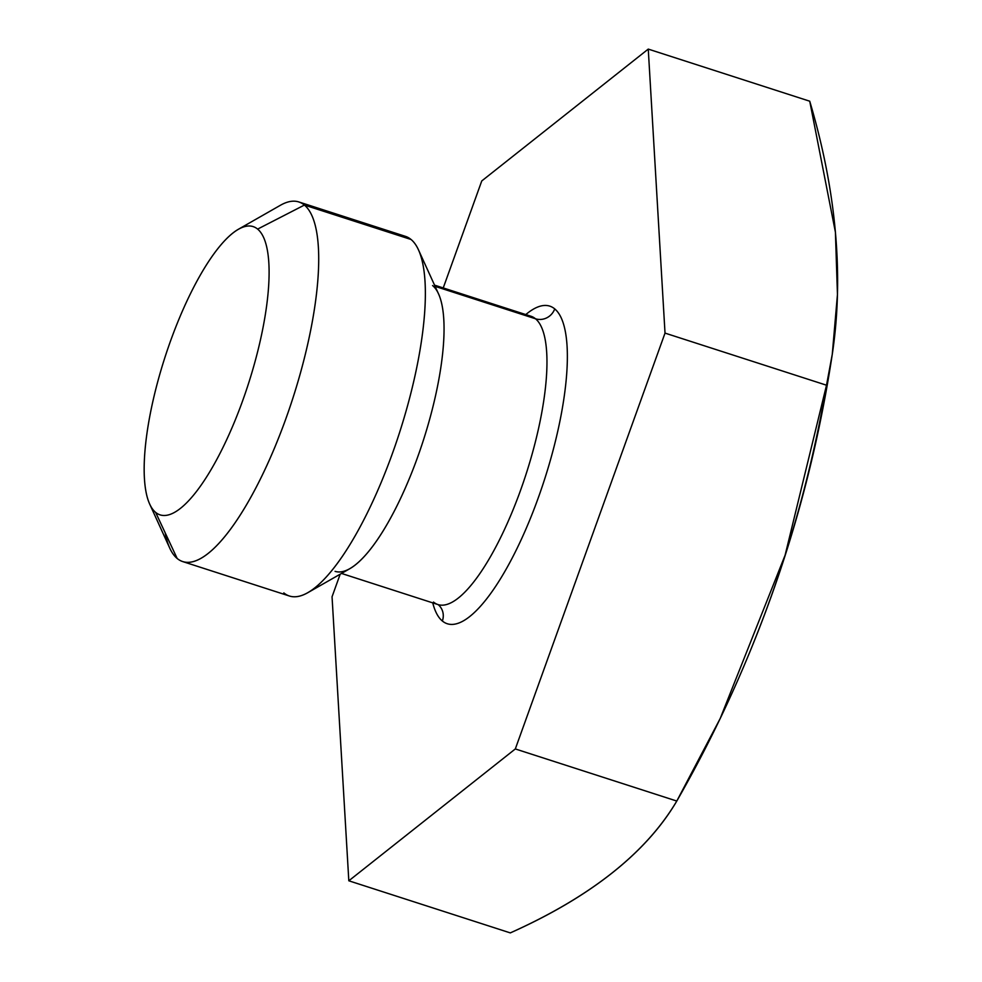 <?xml version="1.0" encoding="UTF-8"?>
<svg xmlns="http://www.w3.org/2000/svg" width="982" height="982" viewBox="0 0 982 982"><rect width="100%" height="100%" fill="white"/><g stroke="black" fill="none" stroke-linecap="round" stroke-linejoin="round"><path stroke-width="1.47" d="M515.317 748.947L348.819 880.793L332.051 596.786L340.177 574.2L332.051 596.786L348.819 880.793L510.309 932.9A1224.542 465.566 -169.2 0 0 676.794 801.054L515.317 748.947L348.819 880.793L510.309 932.9C590.526 896.922 646.021 852.977 676.794 801.054L720.211 718.493L785.121 555.137L826.513 385.214L832.27 354.318L837.45 294.563L835.412 232.194L809.733 101.207L648.255 49.1L665.023 333.107L515.317 748.947L676.794 801.054A1224.542 1164.505 129.7 0 0 826.513 385.214L665.023 333.107L515.317 748.947M443.238 287.935L481.757 180.946L648.255 49.1L665.023 333.107L826.513 385.214A1224.542 698.938 30 0 0 809.733 101.207L648.255 49.1L481.757 180.946L443.238 287.935M554.72 308.888A166.879 48.228 -72.1 0 0 525.787 314.571A166.879 48.228 -72.1 0 1 554.72 308.888A15.405 14.644 -50.3 0 1 535.497 318.769A15.405 14.644 129.7 0 0 554.72 308.888A166.879 48.228 -72.1 0 1 538.246 497.911A166.879 48.228 -72.1 0 1 442.354 621.005A15.405 14.644 129.7 0 0 438.205 604.667A15.405 14.644 -50.3 0 1 442.354 621.005A166.879 48.228 -72.1 0 0 538.246 497.911A166.879 48.228 -72.1 0 0 554.72 308.888M432.755 602.887A166.879 48.228 -72.1 0 0 442.354 621.005A166.879 48.228 -72.1 0 1 432.755 602.887M531.201 316.327L531.017 316.265A151.474 43.785 107.9 0 1 535.497 318.769A151.474 43.785 107.9 0 1 523.418 482.137A151.474 43.785 107.9 0 1 437.984 604.568A151.474 43.785 107.9 0 1 433.504 602.064M335.071 571.352A151.474 43.785 -72.1 0 0 420.505 448.921A151.474 43.785 -72.1 0 0 432.583 285.553M434.547 285.136L531.017 316.265A151.474 43.785 107.9 0 1 535.497 318.769L435.112 286.363L535.497 318.769A151.474 43.785 107.9 0 1 523.418 482.137A151.474 43.785 107.9 0 1 437.984 604.568L438.156 604.617M283.823 592.895A188.949 54.611 -72.1 0 0 307.808 592.686A188.949 54.611 -72.1 0 0 399.416 432.964A188.949 54.611 -72.1 0 0 418.455 249.821A188.949 54.611 -72.1 0 0 411.053 239.485A188.949 54.611 -72.1 0 0 399.109 235.631M418.455 249.821L438.512 293.839A151.474 43.785 107.9 0 1 423.254 440.648A151.474 43.785 107.9 0 1 349.825 568.688L307.808 592.686M165.172 532.809A188.949 54.611 -72.1 0 0 177.165 558.476A188.949 54.611 -72.1 0 0 182.75 561.594A188.949 54.611 -72.1 0 0 289.334 408.868A188.949 54.611 -72.1 0 0 304.395 205.066L411.053 239.485A188.949 54.611 107.9 0 1 395.992 443.287A188.949 54.611 107.9 0 1 289.408 596.013L182.75 561.594M405.468 236.367A188.949 54.611 107.9 0 1 411.053 239.485L304.395 205.066A188.949 54.611 -72.1 0 0 298.81 201.948L405.468 236.367M238.405 229.26L280.41 205.275A188.949 54.611 107.9 0 1 304.395 205.066A188.949 54.611 107.9 0 1 285.737 419.093A188.949 54.611 107.9 0 1 177.165 558.476L155.635 512.395L177.165 558.476A188.949 54.611 107.9 0 1 169.763 548.14L149.706 504.11A151.474 43.785 -72.1 0 0 155.635 512.395A151.474 43.785 -72.1 0 0 242.677 400.668A151.474 43.785 -72.1 0 0 257.628 229.101A151.474 43.785 -72.1 0 0 238.405 229.26A151.474 43.785 -72.1 0 0 164.964 357.301A151.474 43.785 -72.1 0 0 149.706 504.11M304.395 205.066L257.628 229.101L304.395 205.066M257.628 229.101A151.474 43.785 107.9 0 1 242.677 400.668A151.474 43.785 107.9 0 1 155.635 512.395A151.474 43.785 107.9 0 1 170.586 340.828A151.474 43.785 107.9 0 1 257.628 229.101M720.211 718.493C775.67 602.715 813.022 481.327 832.27 354.318M341.515 573.439L437.984 604.568"/></g></svg>
